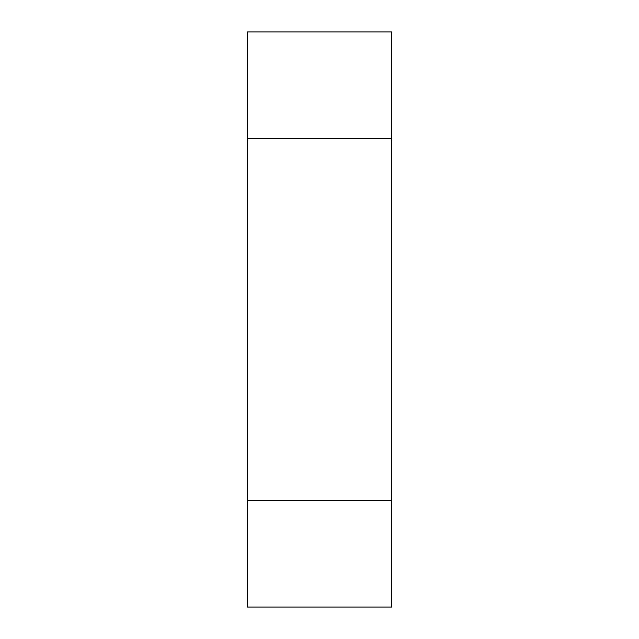 <?xml version="1.0" encoding="UTF-8"?>
<svg xmlns="http://www.w3.org/2000/svg" width="639" height="639" viewBox="0 0 639 639"><rect width="100%" height="100%" fill="white"/><g stroke="black" fill="none" stroke-linecap="round" stroke-linejoin="round"><path stroke-width="0.96" d="M247.405 500.241L247.405 31.95L391.595 31.95L391.595 607.05L247.405 607.05L247.405 500.241L391.595 500.241M247.405 138.759L391.595 138.759"/></g></svg>
